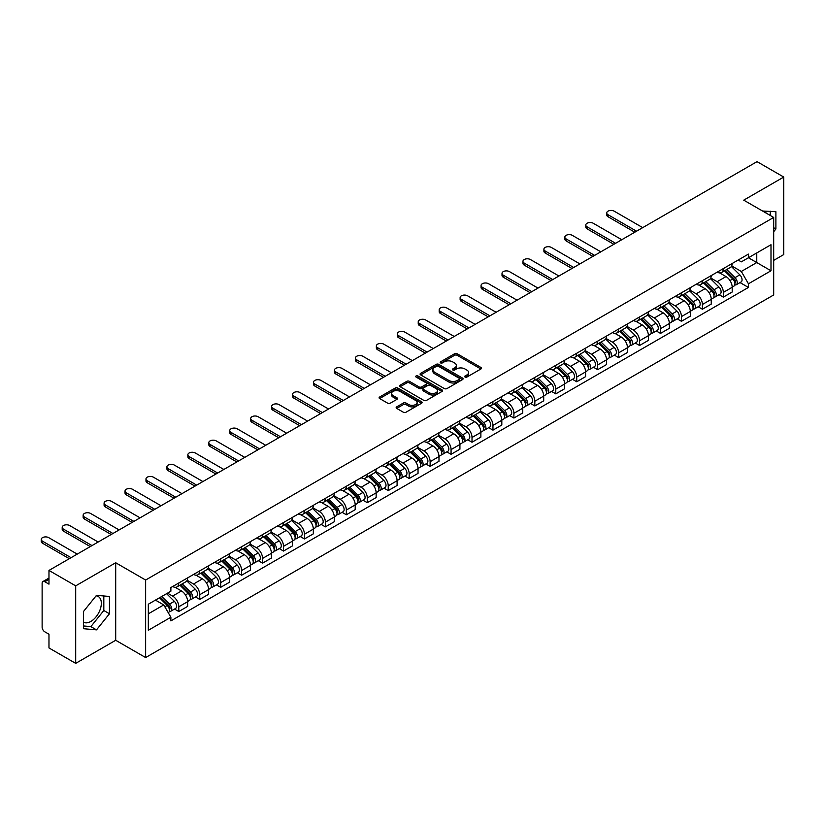 <?xml version="1.0" encoding="UTF-8"?>
<svg xmlns="http://www.w3.org/2000/svg" width="825" height="825" viewBox="0 0 825 825"><rect width="100%" height="100%" fill="white"/><g stroke="black" fill="none" stroke-linecap="round" stroke-linejoin="round"><path stroke-width="1.24" d="M465.063 377.056A1.31 0.753 0 0 0 466.909 377.056L480.913 368.981A1.867 1.073 0 0 0 481.46 368.218A1.867 1.073 0 0 0 480.913 367.455L457.194 353.76A1.867 1.073 0 0 0 454.554 353.76L440.56 361.845A1.31 0.753 0 0 0 440.168 362.381A1.31 0.753 0 0 0 440.56 362.907A1.31 0.753 0 0 0 442.396 362.907L444.211 361.866A5.961 3.444 0 0 1 452.647 361.866L454.627 363A5.961 3.444 0 0 1 456.369 365.434A5.961 3.444 0 0 1 454.627 367.878L452.812 368.919A1.31 0.753 0 0 0 452.43 369.456A1.31 0.753 0 0 0 452.812 369.982A1.31 0.753 0 0 0 454.657 369.982L456.472 368.94A5.961 3.444 0 0 1 464.898 368.94L466.878 370.085A5.961 3.444 0 0 1 468.621 372.518A5.961 3.444 0 0 1 466.878 374.952L465.063 375.994A1.31 0.753 0 0 0 464.681 376.53A1.31 0.753 0 0 0 465.063 377.056L465.063 375.994M762.682 211.097A14.809 8.549 -60 0 1 764.703 211.747A14.809 8.549 -60 0 1 766.281 213.17M96.082 595.846A14.809 8.549 -60 0 1 98.268 596.516A14.809 8.549 -60 0 1 100.537 608.386A14.809 8.549 -60 0 1 90.863 621.431A14.809 8.549 -60 0 1 83.542 622.215M396.701 406.869A1.867 1.073 0 0 0 396.165 407.622A1.867 1.073 0 0 0 396.701 408.385L403.363 412.232A1.867 1.073 0 0 0 405.993 412.232L421.544 403.25A1.867 1.073 0 0 0 422.091 402.487A1.867 1.073 0 0 0 421.544 401.734L397.825 388.039A1.867 1.073 0 0 0 395.185 388.039L379.644 397.011A1.867 1.073 0 0 0 379.098 397.774A1.867 1.073 0 0 0 379.644 398.537L387.678 403.177A1.867 1.073 0 0 0 390.318 403.177L396.969 399.331A1.867 1.073 0 0 0 397.516 398.568A1.867 1.073 0 0 0 396.969 397.815L392.978 395.515A4.981 2.877 0 0 1 391.524 393.473A4.981 2.877 0 0 1 394.597 390.813A4.981 2.877 0 0 1 400.032 391.442L415.645 400.455A4.981 2.877 0 0 1 417.11 402.487A4.981 2.877 0 0 1 414.037 405.147A4.981 2.877 0 0 1 408.602 404.528L405.993 403.023A1.867 1.073 0 0 0 403.363 403.023L396.701 406.869L396.701 408.385M145.633 580.037L115.696 562.753L75.694 585.853L48.974 570.426L757.03 161.638L783.75 177.055L743.738 200.155L773.685 217.439L145.633 580.037L145.633 657.556L773.685 294.958L773.685 217.439M444.345 388.565A1.867 1.073 0 0 0 446.985 388.565L462.526 379.593A1.867 1.073 0 0 0 463.073 378.83A1.867 1.073 0 0 0 462.526 378.067L438.807 364.372A1.867 1.073 0 0 0 436.177 364.372L420.626 373.354A1.867 1.073 0 0 0 420.08 374.117A1.867 1.073 0 0 0 420.626 374.87L444.345 388.565M416.594 377.345A1.31 0.753 0 0 1 417.924 377.53L417.924 375.973L442.035 389.895A1.867 1.073 0 0 1 442.582 390.658A1.867 1.073 0 0 1 442.035 391.421L426.484 400.403A1.867 1.073 0 0 1 423.854 400.403L400.135 386.708L400.135 385.182A1.867 1.073 0 0 0 399.589 385.945A1.867 1.073 0 0 0 400.135 386.708M400.135 385.182L406.787 381.336A1.867 1.073 0 0 1 409.427 381.336L419.038 386.894A1.867 1.073 0 0 0 421.678 386.894L426.092 384.347A1.867 1.073 0 0 0 426.638 383.584A1.867 1.073 0 0 0 426.092 382.821L416.078 377.046A1.31 0.753 0 0 1 415.697 376.509A1.31 0.753 0 0 1 416.501 375.808A1.31 0.753 0 0 1 417.924 375.973M75.694 585.853L75.694 663.362L48.974 647.945L48.974 634.219L44.808 631.816A3.795 2.197 -120 0 1 42.127 627.165L42.127 583.296A3.795 2.197 -120 0 1 42.91 581.553L48.974 578.057M773.685 260.38L783.75 254.574L783.75 177.055M75.694 663.362L115.696 640.272L145.633 657.556M48.974 570.426L48.974 584.152L44.808 581.749A3.795 2.197 -120 0 0 42.91 581.553M723.339 268.599A8.735 5.043 60 0 1 721.524 272.518L730.383 267.403A8.735 5.043 -120 0 0 732.198 263.484M710.758 278.004L717.162 281.696A8.735 5.043 60 0 1 723.339 292.401L732.198 287.286A8.735 5.043 -120 0 0 726.021 276.581L719.678 272.92M732.198 287.286L732.198 292.009L723.339 297.124L719.091 294.669M721.524 272.518A8.735 5.043 60 0 1 717.224 272.126M723.339 292.401L723.339 297.124M702.395 280.696A8.735 5.043 60 0 1 700.58 284.615L709.448 279.5A8.735 5.043 -120 0 0 711.253 275.581M698.146 306.766L702.395 309.22L711.253 304.105L711.253 299.372A8.735 5.043 -120 0 0 705.076 288.678L698.734 285.017M700.58 284.615A8.735 5.043 60 0 1 696.279 284.223M689.813 290.101L696.217 293.793A8.735 5.043 60 0 1 702.395 304.487L702.395 309.22M681.45 292.782A8.735 5.043 60 0 1 679.635 296.701L688.504 291.586A8.735 5.043 -120 0 0 690.308 287.667M677.201 318.852L681.45 321.307L690.308 316.192L690.308 311.468A8.735 5.043 -120 0 0 684.131 300.764L677.789 297.103M679.635 296.701A8.735 5.043 60 0 1 675.335 296.309M668.869 302.187L675.273 305.879A8.735 5.043 60 0 1 681.45 316.583L681.45 321.307M660.505 304.879A8.735 5.043 60 0 1 658.69 308.798L667.559 303.683A8.735 5.043 -120 0 0 669.364 299.764M656.257 330.949L660.505 333.403L669.364 328.288L669.364 323.555A8.735 5.043 -120 0 0 663.187 312.861L656.844 309.2M658.69 308.798A8.735 5.043 60 0 1 654.4 308.406M647.924 314.284L654.328 317.976A8.735 5.043 60 0 1 660.505 328.67L660.505 333.403M639.561 316.965A8.735 5.043 60 0 1 637.756 320.884L646.614 315.769A8.735 5.043 -120 0 0 648.419 311.85M635.312 343.035L639.561 345.489L648.419 340.374L648.419 335.651A8.735 5.043 -120 0 0 642.242 324.947L635.9 321.286M637.756 320.884A8.735 5.043 60 0 1 633.456 320.492M626.99 326.37L633.383 330.062A8.735 5.043 60 0 1 639.561 340.766L639.561 345.489M618.616 329.062A8.735 5.043 60 0 1 616.811 332.98L625.67 327.865A8.735 5.043 -120 0 0 627.474 323.947M614.367 355.132L618.616 357.586L627.474 352.471L627.474 347.738A8.735 5.043 -120 0 0 621.297 337.043L614.955 333.382M616.811 332.98A8.735 5.043 60 0 1 612.511 332.588M606.045 338.467L612.439 342.158A8.735 5.043 60 0 1 618.616 352.853L618.616 357.586M597.671 341.148A8.735 5.043 60 0 1 595.867 345.067L604.725 339.952A8.735 5.043 -120 0 0 606.53 336.033M593.423 367.218L597.671 369.672L606.53 364.557L606.53 359.834A8.735 5.043 -120 0 0 600.363 349.13L594.021 345.469M595.867 345.067A8.735 5.043 60 0 1 591.566 344.675M585.1 350.553L591.494 354.255A8.735 5.043 60 0 1 597.671 364.949L597.671 369.672M576.727 353.244A8.735 5.043 60 0 1 574.922 357.163L583.78 352.048A8.735 5.043 -120 0 0 585.585 348.129M572.478 379.314L576.727 381.769L585.585 376.654L585.585 371.92A8.735 5.043 -120 0 0 579.418 361.226L573.076 357.565M574.922 357.163A8.735 5.043 60 0 1 570.622 356.771M564.156 362.649L570.549 366.341A8.735 5.043 60 0 1 576.727 377.035L576.727 381.769M555.782 365.331A8.735 5.043 60 0 1 553.977 369.26L562.836 364.134A8.735 5.043 -120 0 0 564.651 360.216M551.533 391.411L555.782 393.855L564.651 388.74L564.651 384.017A8.735 5.043 -120 0 0 558.473 373.323L552.131 369.652M553.977 369.26A8.735 5.043 60 0 1 549.677 368.858M543.211 374.736L549.605 378.438A8.735 5.043 60 0 1 555.782 389.132L555.782 393.855M534.837 377.427A8.735 5.043 60 0 1 533.033 381.346L541.891 376.231A8.735 5.043 -120 0 0 543.706 372.312M530.588 403.497L534.837 405.952L543.706 400.837L543.706 396.103A8.735 5.043 -120 0 0 537.529 385.409L531.187 381.748M533.033 381.346A8.735 5.043 60 0 1 528.732 380.954M522.266 386.832L528.67 390.524A8.735 5.043 60 0 1 534.837 401.218L534.837 405.952M513.893 389.513A8.735 5.043 60 0 1 512.088 393.442L520.946 388.327A8.735 5.043 -120 0 0 522.761 384.398M509.654 415.594L513.903 418.038L522.761 412.923L522.761 408.2A8.735 5.043 -120 0 0 516.584 397.506L510.242 393.845M512.088 393.442A8.735 5.043 60 0 1 507.787 393.04M501.322 398.918L507.726 402.621A8.735 5.043 60 0 1 513.903 413.315L513.903 418.038M492.958 401.61A8.735 5.043 60 0 1 491.143 405.529L500.002 400.414A8.735 5.043 -120 0 0 501.817 396.495M488.709 427.68L492.958 430.134L501.817 425.019L501.817 420.286A8.735 5.043 -120 0 0 495.639 409.592L489.297 405.931M491.143 405.529A8.735 5.043 60 0 1 486.843 405.137M480.377 411.015L486.781 414.707A8.735 5.043 60 0 1 492.958 425.401L492.958 430.134M472.013 413.696A8.735 5.043 60 0 1 470.198 417.625L479.067 412.51A8.735 5.043 -120 0 0 480.872 408.581M467.765 439.777L472.013 442.231L480.872 437.106L480.872 432.382A8.735 5.043 -120 0 0 474.695 421.688L468.353 418.028M470.198 417.625A8.735 5.043 60 0 1 465.898 417.223M459.432 423.101L465.836 426.803A8.735 5.043 60 0 1 472.013 437.498L472.013 442.231M451.069 425.793A8.735 5.043 60 0 1 449.254 429.712L458.123 424.597A8.735 5.043 -120 0 0 459.927 420.678M446.82 451.863L451.069 454.317L459.927 449.202L459.927 444.469A8.735 5.043 -120 0 0 453.75 433.775L447.408 430.114M449.254 429.712A8.735 5.043 60 0 1 444.953 429.32M438.488 435.198L444.892 438.89A8.735 5.043 60 0 1 451.069 449.594L451.069 454.317M430.124 437.889A8.735 5.043 60 0 1 428.309 441.808L437.178 436.693A8.735 5.043 -120 0 0 438.983 432.764M425.875 463.959L430.124 466.414L438.983 461.299L438.983 456.565A8.735 5.043 -120 0 0 432.805 445.871L426.463 442.21M428.309 441.808A8.735 5.043 60 0 1 424.019 441.416M417.543 447.294L423.947 450.986A8.735 5.043 60 0 1 430.124 461.68L430.124 466.414M409.179 449.976A8.735 5.043 60 0 1 407.375 453.894L416.233 448.779A8.735 5.043 -120 0 0 418.038 444.861M404.931 476.046L409.179 478.5L418.038 473.385L418.038 468.662A8.735 5.043 -120 0 0 411.861 457.957L405.518 454.297M407.375 453.894A8.735 5.043 60 0 1 403.074 453.502M396.608 459.381L403.002 463.073A8.735 5.043 60 0 1 409.179 473.777L409.179 478.5M388.235 462.072A8.735 5.043 60 0 1 386.43 465.991L395.288 460.876A8.735 5.043 -120 0 0 397.093 456.957M383.986 488.142L388.235 490.597L397.093 485.482L397.093 480.748A8.735 5.043 -120 0 0 390.916 470.054L384.574 466.393M386.43 465.991A8.735 5.043 60 0 1 382.13 465.599M375.664 471.477L382.058 475.169A8.735 5.043 60 0 1 388.235 485.863L388.235 490.597M367.29 474.158A8.735 5.043 60 0 1 365.485 478.077L374.344 472.962A8.735 5.043 -120 0 0 376.148 469.043M363.041 500.228L367.29 502.683L376.148 497.568L376.148 492.845A8.735 5.043 -120 0 0 369.982 482.14L363.639 478.479M365.485 478.077A8.735 5.043 60 0 1 361.185 477.685M354.719 483.563L361.113 487.255A8.735 5.043 60 0 1 367.29 497.96L367.29 502.683M346.345 486.255A8.735 5.043 60 0 1 344.541 490.174L353.399 485.059A8.735 5.043 -120 0 0 355.204 481.14M342.097 512.325L346.345 514.779L355.204 509.664L355.204 504.931A8.735 5.043 -120 0 0 349.037 494.237L342.695 490.576M344.541 490.174A8.735 5.043 60 0 1 340.24 489.782M333.774 495.66L340.168 499.352A8.735 5.043 60 0 1 346.345 510.046L346.345 514.779M325.401 498.341A8.735 5.043 60 0 1 323.596 502.26L332.454 497.145A8.735 5.043 -120 0 0 334.269 493.226M321.152 524.411L325.401 526.866L334.269 521.751L334.269 517.028A8.735 5.043 -120 0 0 328.092 506.323L321.75 502.662M323.596 502.26A8.735 5.043 60 0 1 319.296 501.868M312.83 507.746L319.223 511.438A8.735 5.043 60 0 1 325.401 522.143L325.401 526.866M304.456 510.438A8.735 5.043 60 0 1 302.651 514.357L311.51 509.242A8.735 5.043 -120 0 0 313.325 505.323M300.207 536.508L304.456 538.962L313.325 533.847L313.325 529.114A8.735 5.043 -120 0 0 307.147 518.42L300.805 514.759M302.651 514.357A8.735 5.043 60 0 1 298.351 513.965M291.885 519.843L298.289 523.535A8.735 5.043 60 0 1 304.456 534.229L304.456 538.962M283.511 522.524A8.735 5.043 60 0 1 281.707 526.443L290.565 521.328A8.735 5.043 -120 0 0 292.38 517.409M279.273 548.594L283.522 551.048L292.38 545.933L292.38 541.21A8.735 5.043 -120 0 0 286.203 530.506L279.861 526.845M281.707 526.443A8.735 5.043 60 0 1 277.406 526.051M270.94 531.929L277.344 535.631A8.735 5.043 60 0 1 283.522 546.325L283.522 551.048M262.577 534.621A8.735 5.043 60 0 1 260.762 538.539L269.62 533.424A8.735 5.043 -120 0 0 271.435 529.506M258.328 560.691L262.577 563.145L271.435 558.03L271.435 553.297A8.735 5.043 -120 0 0 265.258 542.602L258.916 538.942M260.762 538.539A8.735 5.043 60 0 1 256.462 538.148M249.996 544.026L256.4 547.717A8.735 5.043 60 0 1 262.577 558.412L262.577 563.145M241.632 546.707A8.735 5.043 60 0 1 239.817 550.636L248.686 545.511A8.735 5.043 -120 0 0 250.491 541.592M237.383 572.787L241.632 575.231L250.491 570.116L250.491 565.393A8.735 5.043 -120 0 0 244.313 554.699L237.971 551.028M239.817 550.636A8.735 5.043 60 0 1 235.517 550.234M229.051 556.112L235.455 559.814A8.735 5.043 60 0 1 241.632 570.508L241.632 575.231M220.688 558.803A8.735 5.043 60 0 1 218.873 562.722L227.741 557.607A8.735 5.043 -120 0 0 229.546 553.688M216.439 584.873L220.688 587.328L229.546 582.213L229.546 577.479A8.735 5.043 -120 0 0 223.369 566.785L217.027 563.124M218.873 562.722A8.735 5.043 60 0 1 214.572 562.33M208.106 568.208L214.51 571.9A8.735 5.043 60 0 1 220.688 582.594L220.688 587.328M199.743 570.89A8.735 5.043 60 0 1 197.928 574.819L206.797 569.704A8.735 5.043 -120 0 0 208.601 565.775M195.494 596.97L199.743 599.414L208.601 594.299L208.601 589.576A8.735 5.043 -120 0 0 202.424 578.882L196.082 575.221M197.928 574.819A8.735 5.043 60 0 1 193.638 574.417M187.162 580.295L193.566 583.997A8.735 5.043 60 0 1 199.743 594.691L199.743 599.414M178.798 582.986A8.735 5.043 60 0 1 176.993 586.905L185.852 581.79A8.735 5.043 -120 0 0 187.657 577.871M174.549 609.056L178.798 611.511L187.657 606.396L187.657 601.662A8.735 5.043 -120 0 0 181.479 590.968L175.137 587.307M176.993 586.905A8.735 5.043 60 0 1 172.693 586.513M167.516 593.144L172.621 596.083A8.735 5.043 60 0 1 178.798 606.777L178.798 611.511M738.169 260.04L741.324 261.855L770.993 244.726L756.762 252.945L756.762 262.556L741.324 271.466L731.703 265.918M148.325 613.831L163.763 604.921L170.878 617.244L148.325 630.269L148.325 604.22L170.878 591.205L170.878 587.555L748.44 254.11L748.44 257.751L770.993 270.775L748.44 283.79L741.324 271.466M770.993 244.726L770.993 270.775M170.878 617.244L170.878 620.885L748.44 287.44L748.44 283.79M773.685 231.743L775.892 228.989L775.892 211.716L762.568 211.025M115.696 562.753L115.696 640.272M83.542 628.712L96.504 629.867L109.457 613.748L109.457 596.475L96.504 595.32L83.542 611.438L83.542 628.712M163.763 604.921L155.44 600.115M740.035 282.583L748.44 287.44M770.261 215.469L770.261 211.21M773.685 227.71L775.892 228.989M83.542 625.958L90.863 626.618L103.816 610.5L103.816 595.98M90.863 626.618L96.504 629.867M103.816 610.5L109.457 613.748M465.589 377.242L466.878 376.499A5.961 3.444 0 0 0 468.621 374.065L468.621 372.518M456.369 365.434L456.369 366.991A5.961 3.444 0 0 1 454.627 369.425L453.338 370.167M480.892 368.992L457.194 355.307A1.867 1.073 0 0 0 454.554 355.307L441.076 363.093M462.526 378.067L462.526 379.593L438.807 365.929A1.867 1.073 0 0 0 436.177 365.929L420.647 374.89M459.236 379.366A1.31 0.753 0 0 0 459.618 378.83A1.31 0.753 0 0 0 459.236 378.293L438.415 366.279A1.31 0.753 0 0 0 436.569 366.279L434.662 367.383A5.961 3.444 0 0 0 432.908 369.817A5.961 3.444 0 0 0 434.662 372.25L448.893 380.469A5.961 3.444 0 0 0 457.328 380.469L459.236 379.366L459.236 380.913A1.31 0.753 0 0 0 459.618 380.377L459.618 378.83M432.908 369.817L432.908 371.363A5.961 3.444 0 0 0 434.662 373.797L434.662 372.25M459.236 380.913L457.328 382.016A5.961 3.444 0 0 1 448.893 382.016L434.662 373.797M400.156 386.719L406.787 382.893L406.787 381.336M426.638 383.584L426.638 385.131A1.867 1.073 0 0 1 426.092 385.894L421.678 388.441A1.867 1.073 0 0 1 419.038 388.441L409.427 382.893A1.867 1.073 0 0 0 406.787 382.893M417.924 377.53L442.014 391.432M429.021 392.659A4.981 2.877 0 0 0 434.455 393.278A4.981 2.877 0 0 0 437.539 390.627A4.981 2.877 0 0 0 436.074 388.585L430.578 385.409A1.867 1.073 0 0 0 427.938 385.409L423.524 387.956A1.867 1.073 0 0 0 422.978 388.719A1.867 1.073 0 0 0 423.524 389.483L429.021 392.659L429.021 394.206A4.981 2.877 0 0 0 434.455 394.835A4.981 2.877 0 0 0 437.539 392.174L437.539 390.627M422.978 388.719L422.978 390.266A1.867 1.073 0 0 0 423.524 391.029L423.524 389.483M429.021 394.206L423.524 391.029M417.11 402.487L417.11 404.044A4.981 2.877 0 0 1 414.037 406.704A4.981 2.877 0 0 1 408.602 406.075L405.993 404.57A1.867 1.073 0 0 0 403.363 404.57L396.732 408.406M391.524 393.473L391.524 395.031A4.981 2.877 0 0 0 392.978 397.062L392.978 395.515M396.949 399.352L392.978 397.062M421.544 401.734L421.544 403.25L397.825 389.586A1.867 1.073 0 0 0 395.185 389.586L379.665 398.547L379.644 397.011M724.463 270.827L732.713 278.963A4.744 2.743 60 0 1 733.961 286.079L732.198 287.1M726.103 272.446L729.609 274.467M642.716 227.638L614.182 211.169A4.362 2.516 -0 0 0 609.428 210.623A4.362 2.516 -0 0 0 606.736 212.943A4.362 2.516 -0 0 0 608.015 214.727L636.539 231.196M725.381 270.301L734.415 279.211A2.279 1.32 60 0 1 735.013 282.624A2.279 1.32 60 0 1 734.807 282.707M726.743 269.507L734.993 277.643A4.744 2.743 60 0 1 736.251 284.759A4.744 2.743 60 0 1 734.817 284.914M731.363 266.506L739.829 274.859A4.744 2.743 60 0 1 741.077 281.975L736.251 284.759M634.796 232.207L608.015 216.748A4.362 2.516 180 0 1 606.736 214.964L606.736 212.943M703.519 282.913L711.769 291.06A4.744 2.743 60 0 1 713.017 298.176L711.253 299.197M705.169 284.543L708.665 286.564M621.772 239.724L593.247 223.255A4.362 2.516 -0 0 0 588.483 222.709A4.362 2.516 -0 0 0 585.791 225.039A4.362 2.516 -0 0 0 587.07 226.823L615.594 243.292M704.437 282.387L713.47 291.308A2.279 1.32 60 0 1 714.068 294.721A2.279 1.32 60 0 1 713.862 294.803M705.798 281.603L714.048 289.74A4.744 2.743 60 0 1 715.306 296.856A4.744 2.743 60 0 1 713.873 297.01M710.418 278.592L718.884 286.945A4.744 2.743 60 0 1 720.132 294.061L715.306 296.856M613.852 244.303L587.07 228.834A4.362 2.516 180 0 1 585.791 227.05L585.791 225.039M682.574 295.01L690.824 303.146A4.744 2.743 60 0 1 692.082 310.262L690.308 311.283M684.224 296.629L687.72 298.65M600.827 251.821L572.303 235.352A4.362 2.516 -0 0 0 567.538 234.805A4.362 2.516 -0 0 0 564.847 237.136A4.362 2.516 -0 0 0 566.125 238.91L594.65 255.389M683.492 294.484L692.526 303.394A2.279 1.32 60 0 1 693.124 306.807A2.279 1.32 60 0 1 692.917 306.89M684.853 293.69L693.103 301.826A4.744 2.743 60 0 1 694.361 308.952A4.744 2.743 60 0 1 692.928 309.097M689.473 290.689L697.94 299.042A4.744 2.743 60 0 1 699.198 306.157L694.361 308.952M592.907 256.389L566.125 240.931A4.362 2.516 180 0 1 564.847 239.147L564.847 237.136M661.629 307.096L669.879 315.243A4.744 2.743 60 0 1 671.137 322.358L669.364 323.379M663.279 308.725L666.775 310.747M579.882 263.907L551.358 247.438A4.362 2.516 -0 0 0 546.593 246.892A4.362 2.516 -0 0 0 543.902 249.222A4.362 2.516 -0 0 0 545.181 251.006L573.705 267.475M662.547 306.57L671.581 315.49A2.279 1.32 60 0 1 672.179 318.904A2.279 1.32 60 0 1 671.973 318.986M663.908 305.786L672.169 313.923A4.744 2.743 60 0 1 673.417 321.038A4.744 2.743 60 0 1 671.983 321.193M668.528 302.775L676.995 311.128A4.744 2.743 60 0 1 678.253 318.254L673.417 321.038M571.962 268.486L545.181 253.017A4.362 2.516 180 0 1 543.902 251.233L543.902 249.222M640.685 319.192L648.935 327.329A4.744 2.743 60 0 1 650.193 334.445L648.419 335.476M642.335 320.812L645.831 322.833M558.938 276.004L530.413 259.535A4.362 2.516 -0 0 0 525.649 258.988A4.362 2.516 -0 0 0 522.957 261.319A4.362 2.516 -0 0 0 524.236 263.093L552.76 279.572M641.602 318.667L650.636 327.577A2.279 1.32 60 0 1 651.234 330.99A2.279 1.32 60 0 1 651.028 331.073M642.974 317.873L651.224 326.019A4.744 2.743 60 0 1 652.472 333.135A4.744 2.743 60 0 1 651.038 333.279M647.584 314.872L656.05 323.225A4.744 2.743 60 0 1 657.308 330.34L652.472 333.135M551.018 280.572L524.236 265.114A4.362 2.516 180 0 1 522.957 263.33L522.957 261.319M619.74 331.289L627.99 339.426A4.744 2.743 60 0 1 629.248 346.541L627.474 347.562M621.39 332.908L624.886 334.929M537.993 288.09L509.468 271.621A4.362 2.516 -0 0 0 504.704 271.074A4.362 2.516 -0 0 0 502.012 273.405A4.362 2.516 -0 0 0 503.291 275.189L531.816 291.658M620.658 330.753L629.692 339.673A2.279 1.32 60 0 1 630.29 343.087A2.279 1.32 60 0 1 630.083 343.169M622.029 329.969L630.279 338.106A4.744 2.743 60 0 1 631.527 345.221A4.744 2.743 60 0 1 630.094 345.376M626.639 326.968L635.106 335.321A4.744 2.743 60 0 1 636.364 342.437L631.527 345.221M530.073 292.669L503.291 277.2A4.362 2.516 180 0 1 502.012 275.426L502.012 273.405M598.795 343.375L607.056 351.512A4.744 2.743 60 0 1 608.303 358.627L606.53 359.659M600.445 345.005L603.941 347.016M517.048 300.187L488.524 283.718A4.362 2.516 -0 0 0 483.77 283.171A4.362 2.516 -0 0 0 481.068 285.502A4.362 2.516 -0 0 0 482.347 287.286L510.881 303.755M599.713 342.849L608.747 351.759A2.279 1.32 60 0 1 609.355 355.173A2.279 1.32 60 0 1 609.139 355.255M601.085 342.055L609.335 350.202A4.744 2.743 60 0 1 610.583 357.318A4.744 2.743 60 0 1 609.149 357.462M605.694 339.054L614.161 347.407A4.744 2.743 60 0 1 615.419 354.523L610.583 357.318M509.128 304.755L482.347 289.297A4.362 2.516 180 0 1 481.068 287.512L481.068 285.502M577.861 355.472L586.111 363.608A4.744 2.743 60 0 1 587.359 370.724L585.585 371.745M579.501 357.091L582.997 359.112M496.103 312.273L467.579 295.804A4.362 2.516 -0 0 0 462.825 295.257A4.362 2.516 -0 0 0 460.123 297.588A4.362 2.516 -0 0 0 461.402 299.372L489.937 315.841M578.768 354.936L587.802 363.856A2.279 1.32 60 0 1 588.411 367.269A2.279 1.32 60 0 1 588.204 367.352M580.14 354.152L588.39 362.288A4.744 2.743 60 0 1 589.638 369.404A4.744 2.743 60 0 1 588.204 369.559M584.76 351.151L593.227 359.504A4.744 2.743 60 0 1 594.474 366.62L589.638 369.404M488.183 316.852L461.402 301.383A4.362 2.516 180 0 1 460.123 299.609L460.123 297.588M556.916 367.558L565.166 375.695A4.744 2.743 60 0 1 566.414 382.821L564.64 383.842M558.556 369.188L562.052 371.198M475.169 324.369L446.634 307.9A4.362 2.516 -0 0 0 441.88 307.354A4.362 2.516 -0 0 0 439.178 309.684A4.362 2.516 -0 0 0 440.457 311.468L468.992 327.938M557.824 367.032L566.857 375.942A2.279 1.32 60 0 1 567.466 379.356A2.279 1.32 60 0 1 567.26 379.438M559.195 366.238L567.445 374.385A4.744 2.743 60 0 1 568.693 381.501A4.744 2.743 60 0 1 567.26 381.655M563.815 363.237L572.282 371.59A4.744 2.743 60 0 1 573.53 378.706L568.693 381.501M467.239 328.938L440.457 313.479A4.362 2.516 180 0 1 439.178 311.695L439.178 309.684M535.972 379.655L544.222 387.791A4.744 2.743 60 0 1 545.469 394.907L543.696 395.928M537.611 381.274L541.107 383.295M454.224 336.466L425.69 319.987A4.362 2.516 -0 0 0 420.936 319.44A4.362 2.516 -0 0 0 418.234 321.771A4.362 2.516 -0 0 0 419.512 323.555L448.047 340.024M536.879 379.118L545.923 388.039A2.279 1.32 60 0 1 546.521 391.452A2.279 1.32 60 0 1 546.315 391.535M538.251 378.335L546.501 386.471A4.744 2.743 60 0 1 547.759 393.587A4.744 2.743 60 0 1 546.325 393.742M542.871 375.334L551.337 383.687A4.744 2.743 60 0 1 552.585 390.802L547.759 393.587M446.304 341.034L419.512 325.576A4.362 2.516 180 0 1 418.234 323.792L418.234 321.771M515.027 391.741L523.277 399.888A4.744 2.743 60 0 1 524.525 407.003L522.761 408.024M516.667 393.37L520.173 395.381M433.28 348.552L404.745 332.083A4.362 2.516 -0 0 0 399.991 331.537A4.362 2.516 -0 0 0 397.289 333.867A4.362 2.516 -0 0 0 398.568 335.651L427.103 352.12M515.945 391.215L524.978 400.125A2.279 1.32 60 0 1 525.577 403.549A2.279 1.32 60 0 1 525.37 403.631M517.306 390.421L525.556 398.568A4.744 2.743 60 0 1 526.814 405.683A4.744 2.743 60 0 1 525.381 405.838M521.926 387.42L530.393 395.773A4.744 2.743 60 0 1 531.64 402.889L526.814 405.683M425.36 353.131L398.568 337.662A4.362 2.516 180 0 1 397.289 335.878L397.289 333.867M494.082 403.838L502.332 411.974A4.744 2.743 60 0 1 503.58 419.09L501.817 420.111M495.722 405.457L499.228 407.478M412.335 360.649L383.8 344.169A4.362 2.516 -0 0 0 379.046 343.623A4.362 2.516 -0 0 0 376.355 345.953A4.362 2.516 -0 0 0 377.633 347.738L406.158 364.207M495 403.312L504.034 412.222A2.279 1.32 60 0 1 504.632 415.635A2.279 1.32 60 0 1 504.426 415.718M496.361 402.517L504.611 410.654A4.744 2.743 60 0 1 505.869 417.77A4.744 2.743 60 0 1 504.436 417.924M500.981 399.517L509.448 407.87A4.744 2.743 60 0 1 510.696 414.985L505.869 417.77M404.415 365.217L377.633 349.759A4.362 2.516 180 0 1 376.355 347.975L376.355 345.953M473.137 415.924L481.387 424.071A4.744 2.743 60 0 1 482.635 431.186L480.872 432.207M474.787 417.553L478.283 419.574M391.39 372.735L362.866 356.266A4.362 2.516 -0 0 0 358.102 355.719A4.362 2.516 -0 0 0 355.41 358.05A4.362 2.516 -0 0 0 356.689 359.834L385.213 376.303M474.055 415.398L483.089 424.308A2.279 1.32 60 0 1 483.687 427.732A2.279 1.32 60 0 1 483.481 427.814M475.417 414.614L483.667 422.751A4.744 2.743 60 0 1 484.925 429.866A4.744 2.743 60 0 1 483.491 430.021M480.037 411.603L488.503 419.956A4.744 2.743 60 0 1 489.751 427.072L484.925 429.866M383.47 377.314L356.689 361.845A4.362 2.516 180 0 1 355.41 360.061L355.41 358.05M452.193 428.02L460.443 436.157A4.744 2.743 60 0 1 461.701 443.272L459.927 444.293M453.843 429.639L457.339 431.661M370.446 384.832L341.921 368.363A4.362 2.516 -0 0 0 337.157 367.816A4.362 2.516 -0 0 0 334.465 370.136A4.362 2.516 -0 0 0 335.744 371.92L364.268 388.389M453.111 427.494L462.144 436.404A2.279 1.32 60 0 1 462.743 439.818A2.279 1.32 60 0 1 462.536 439.9M454.472 426.7L462.722 434.837A4.744 2.743 60 0 1 463.98 441.952A4.744 2.743 60 0 1 462.547 442.107M459.092 423.699L467.558 432.052A4.744 2.743 60 0 1 468.817 439.168L463.98 441.952M362.526 389.4L335.744 373.942A4.362 2.516 180 0 1 334.465 372.157L334.465 370.136M431.248 440.107L439.498 448.253A4.744 2.743 60 0 1 440.756 455.369L438.983 456.39M432.898 441.736L436.394 443.757M349.501 396.918L320.977 380.449A4.362 2.516 -0 0 0 316.212 379.902A4.362 2.516 -0 0 0 313.521 382.233A4.362 2.516 -0 0 0 314.799 384.017L343.324 400.486M432.166 439.581L441.2 448.491A2.279 1.32 60 0 1 441.798 451.914A2.279 1.32 60 0 1 441.592 451.997M433.527 438.797L441.787 446.933A4.744 2.743 60 0 1 443.035 454.049A4.744 2.743 60 0 1 441.602 454.204M438.147 435.786L446.614 444.139A4.744 2.743 60 0 1 447.872 451.254L443.035 454.049M341.581 401.497L314.799 386.028A4.362 2.516 180 0 1 313.521 384.244L313.521 382.233M410.303 452.203L418.553 460.34A4.744 2.743 60 0 1 419.812 467.455L418.038 468.476M411.953 453.822L415.449 455.843M328.556 409.014L300.032 392.545A4.362 2.516 -0 0 0 295.267 391.999A4.362 2.516 -0 0 0 292.576 394.319A4.362 2.516 -0 0 0 293.855 396.103L322.379 412.572M411.221 451.677L420.255 460.587A2.279 1.32 60 0 1 420.853 464.001A2.279 1.32 60 0 1 420.647 464.083M412.593 450.883L420.843 459.02A4.744 2.743 60 0 1 422.091 466.146A4.744 2.743 60 0 1 420.657 466.29M417.202 447.882L425.669 456.235A4.744 2.743 60 0 1 426.927 463.351L422.091 466.146M320.636 413.583L293.855 398.124A4.362 2.516 180 0 1 292.576 396.34L292.576 394.319M389.359 464.289L397.609 472.436A4.744 2.743 60 0 1 398.867 479.552L397.093 480.573M391.009 465.919L394.505 467.94M307.612 421.101L279.087 404.632A4.362 2.516 -0 0 0 274.323 404.085A4.362 2.516 -0 0 0 271.631 406.416A4.362 2.516 -0 0 0 272.91 408.2L301.434 424.669M390.277 463.763L399.31 472.684A2.279 1.32 60 0 1 399.908 476.097A2.279 1.32 60 0 1 399.702 476.18M391.648 462.98L399.898 471.116A4.744 2.743 60 0 1 401.146 478.232A4.744 2.743 60 0 1 399.713 478.387M396.258 459.968L404.724 468.322A4.744 2.743 60 0 1 405.983 475.437L401.146 478.232M299.692 425.679L272.91 410.211A4.362 2.516 180 0 1 271.631 408.427L271.631 406.416M368.414 476.386L376.674 484.522A4.744 2.743 60 0 1 377.922 491.638L376.148 492.669M370.064 478.005L373.56 480.026M286.667 433.197L258.142 416.728A4.362 2.516 -0 0 0 253.388 416.182A4.362 2.516 -0 0 0 250.687 418.512A4.362 2.516 -0 0 0 251.965 420.286L280.5 436.765M369.332 475.86L378.366 484.77A2.279 1.32 60 0 1 378.974 488.183A2.279 1.32 60 0 1 378.757 488.266M370.703 475.066L378.953 483.213A4.744 2.743 60 0 1 380.201 490.328A4.744 2.743 60 0 1 378.768 490.473M375.313 472.065L383.78 480.418A4.744 2.743 60 0 1 385.038 487.534L380.201 490.328M278.747 437.766L251.965 422.307A4.362 2.516 180 0 1 250.687 420.523L250.687 418.512M347.48 488.483L355.73 496.619A4.744 2.743 60 0 1 356.978 503.735L355.204 504.756M349.119 490.102L352.615 492.123M265.722 445.283L237.198 428.814A4.362 2.516 -0 0 0 232.444 428.268A4.362 2.516 -0 0 0 229.742 430.598A4.362 2.516 -0 0 0 231.021 432.382L259.555 448.852M348.387 487.946L357.421 496.867A2.279 1.32 60 0 1 358.029 500.28A2.279 1.32 60 0 1 357.823 500.363M349.759 487.162L358.009 495.299A4.744 2.743 60 0 1 359.257 502.415A4.744 2.743 60 0 1 357.823 502.569M354.379 484.151L362.845 492.504A4.744 2.743 60 0 1 364.093 499.63L359.257 502.415M257.802 449.862L231.021 434.393A4.362 2.516 180 0 1 229.742 432.609L229.742 430.598M326.535 500.569L334.785 508.705A4.744 2.743 60 0 1 336.033 515.821L334.259 516.852M328.175 502.188L331.671 504.209M244.788 457.38L216.253 440.911A4.362 2.516 -0 0 0 211.499 440.364A4.362 2.516 -0 0 0 208.797 442.695A4.362 2.516 -0 0 0 210.076 444.469L238.611 460.948M327.442 500.043L336.476 508.953A2.279 1.32 60 0 1 337.085 512.366A2.279 1.32 60 0 1 336.878 512.449M328.814 499.249L337.064 507.396A4.744 2.743 60 0 1 338.312 514.511A4.744 2.743 60 0 1 336.878 514.656M333.434 496.248L341.901 504.601A4.744 2.743 60 0 1 343.148 511.717L338.312 514.511M236.858 461.948L210.076 446.49A4.362 2.516 180 0 1 208.797 444.706L208.797 442.695M305.59 512.665L313.84 520.802A4.744 2.743 60 0 1 315.088 527.918L313.314 528.938M307.23 514.284L310.726 516.306M223.843 469.466L195.308 452.997A4.362 2.516 -0 0 0 190.554 452.451A4.362 2.516 -0 0 0 187.852 454.781A4.362 2.516 -0 0 0 189.131 456.565L217.666 473.034M306.498 512.129L315.542 521.049A2.279 1.32 60 0 1 316.14 524.463A2.279 1.32 60 0 1 315.934 524.545M307.869 511.345L316.119 519.482A4.744 2.743 60 0 1 317.377 526.597A4.744 2.743 60 0 1 315.944 526.752M312.489 508.344L320.956 516.697A4.744 2.743 60 0 1 322.204 523.813L317.377 526.597M215.923 474.045L189.131 458.576A4.362 2.516 180 0 1 187.852 456.802L187.852 454.781M284.646 524.752L292.896 532.888A4.744 2.743 60 0 1 294.143 540.014L292.38 541.035M286.285 526.381L289.792 528.392M202.898 481.563L174.364 465.094A4.362 2.516 -0 0 0 169.61 464.547A4.362 2.516 -0 0 0 166.908 466.878A4.362 2.516 -0 0 0 168.187 468.662L196.721 485.131M285.563 524.226L294.597 533.136A2.279 1.32 60 0 1 295.195 536.549A2.279 1.32 60 0 1 294.989 536.632M286.925 523.432L295.175 531.578A4.744 2.743 60 0 1 296.433 538.694A4.744 2.743 60 0 1 294.999 538.849M291.545 520.431L300.011 528.784A4.744 2.743 60 0 1 301.259 535.899L296.433 538.694M194.978 486.131L168.187 470.673A4.362 2.516 180 0 1 166.908 468.889L166.908 466.878M263.701 536.848L271.951 544.985A4.744 2.743 60 0 1 273.199 552.1L271.435 553.121M265.341 538.467L268.847 540.488M181.954 493.649L153.419 477.18A4.362 2.516 -0 0 0 148.665 476.633A4.362 2.516 -0 0 0 145.973 478.964A4.362 2.516 -0 0 0 147.252 480.748L175.777 497.217M264.619 536.312L273.653 545.232A2.279 1.32 60 0 1 274.251 548.646A2.279 1.32 60 0 1 274.044 548.728M265.98 535.528L274.23 543.665A4.744 2.743 60 0 1 275.488 550.78A4.744 2.743 60 0 1 274.055 550.935M270.6 532.527L279.067 540.88A4.744 2.743 60 0 1 280.314 547.996L275.488 550.78M174.034 498.228L147.252 482.769A4.362 2.516 180 0 1 145.973 480.985L145.973 478.964M242.756 548.934L251.006 557.071A4.744 2.743 60 0 1 252.254 564.197L250.491 565.218M244.406 550.564L247.902 552.575M161.009 505.746L132.485 489.277A4.362 2.516 -0 0 0 127.72 488.73A4.362 2.516 -0 0 0 125.029 491.061A4.362 2.516 -0 0 0 126.308 492.845L154.832 509.314M243.674 548.408L252.708 557.318A2.279 1.32 60 0 1 253.306 560.742A2.279 1.32 60 0 1 253.1 560.825M245.035 547.614L253.285 555.761A4.744 2.743 60 0 1 254.543 562.877A4.744 2.743 60 0 1 253.11 563.032M249.655 544.613L258.122 552.967A4.744 2.743 60 0 1 259.37 560.082L254.543 562.877M153.089 510.314L126.308 494.856A4.362 2.516 180 0 1 125.029 493.072L125.029 491.061M221.812 561.031L230.062 569.167A4.744 2.743 60 0 1 231.32 576.283L229.546 577.304M223.462 562.65L226.958 564.671M140.064 517.842L111.54 501.363A4.362 2.516 -0 0 0 106.776 500.816A4.362 2.516 -0 0 0 104.084 503.147A4.362 2.516 -0 0 0 105.363 504.931L133.887 521.4M222.729 560.495L231.763 569.415A2.279 1.32 60 0 1 232.361 572.828A2.279 1.32 60 0 1 232.155 572.911M224.091 559.711L232.341 567.847A4.744 2.743 60 0 1 233.599 574.963A4.744 2.743 60 0 1 232.165 575.118M228.711 556.71L237.177 565.063A4.744 2.743 60 0 1 238.435 572.179L233.599 574.963M132.144 522.411L105.363 506.952A4.362 2.516 180 0 1 104.084 505.168L104.084 503.147M200.867 573.117L209.117 581.264A4.744 2.743 60 0 1 210.375 588.38L208.601 589.401M202.517 574.747L206.013 576.757M119.12 529.928L90.595 513.459A4.362 2.516 -0 0 0 85.831 512.913A4.362 2.516 -0 0 0 83.139 515.243A4.362 2.516 -0 0 0 84.418 517.028L112.942 533.497M201.785 572.591L210.818 581.501A2.279 1.32 60 0 1 211.417 584.925A2.279 1.32 60 0 1 211.21 585.007M203.146 571.797L211.406 579.944A4.744 2.743 60 0 1 212.654 587.06A4.744 2.743 60 0 1 211.221 587.214M207.766 568.796L216.233 577.149A4.744 2.743 60 0 1 217.491 584.265L212.654 587.06M111.2 534.507L84.418 519.038A4.362 2.516 180 0 1 83.139 517.254L83.139 515.243M179.922 585.214L188.172 593.35A4.744 2.743 60 0 1 189.43 600.466L187.657 601.487M181.572 586.833L185.068 588.854M98.175 542.025L69.651 525.546A4.362 2.516 -0 0 0 64.886 524.999A4.362 2.516 -0 0 0 62.195 527.33A4.362 2.516 -0 0 0 63.473 529.114L91.998 545.583M180.84 584.688L189.874 593.598A2.279 1.32 60 0 1 190.472 597.011A2.279 1.32 60 0 1 190.266 597.094M182.212 583.894L190.462 592.03A4.744 2.743 60 0 1 191.709 599.146A4.744 2.743 60 0 1 190.276 599.301M186.821 580.893L195.288 589.246A4.744 2.743 60 0 1 196.546 596.362L191.709 599.146M90.255 546.593L63.473 531.135A4.362 2.516 180 0 1 62.195 529.351L62.195 527.33M159.472 597.785L167.227 605.447A4.744 2.743 60 0 1 168.486 612.562L168.248 612.697M160.627 598.929L164.123 600.951M77.23 554.111L48.706 537.642A4.362 2.516 -0 0 0 43.942 537.096A4.362 2.516 -0 0 0 41.25 539.426A4.362 2.516 -0 0 0 42.529 541.21L71.053 557.679M160.39 597.259L168.929 605.684A2.279 1.32 60 0 1 169.527 609.108A2.279 1.32 60 0 1 169.321 609.19M161.752 596.465L169.517 604.127A4.744 2.743 60 0 1 170.765 611.243A4.744 2.743 60 0 1 169.331 611.397M166.588 593.68L174.343 601.332A4.744 2.743 60 0 1 175.601 608.448L170.765 611.243M69.31 558.69L42.529 543.221A4.362 2.516 180 0 1 41.25 541.437L41.25 539.426M199.743 594.691L208.601 589.576M220.688 582.594L229.546 577.479M241.632 570.508L250.491 565.393M262.577 558.412L271.435 553.297M283.522 546.325L292.38 541.21M304.456 534.229L313.325 529.114M325.401 522.143L334.269 517.028M346.345 510.046L355.204 504.931M367.29 497.96L376.148 492.845M388.235 485.863L397.093 480.748M409.179 473.777L418.038 468.662M430.124 461.68L438.983 456.565M451.069 449.594L459.927 444.469M472.013 437.498L480.872 432.382M492.958 425.401L501.817 420.286M513.903 413.315L522.761 408.2M534.837 401.218L543.706 396.103M555.782 389.132L564.651 384.017M576.727 377.035L585.585 371.92M597.671 364.949L606.53 359.834M618.616 352.853L627.474 347.738M639.561 340.766L648.419 335.651M660.505 328.67L669.364 323.555M681.45 316.583L690.308 311.468M702.395 304.487L711.253 299.372M178.798 606.777L187.657 601.662M172.621 596.083L181.479 590.968M193.566 583.997L202.424 578.882M214.51 571.9L223.369 566.785M235.455 559.814L244.313 554.699M256.4 547.717L265.258 542.602M277.344 535.631L286.203 530.506M298.289 523.535L307.147 518.42M319.223 511.438L328.092 506.323M340.168 499.352L349.037 494.237M361.113 487.255L369.982 482.14M382.058 475.169L390.916 470.054M403.002 463.073L411.861 457.957M423.947 450.986L432.805 445.871M444.892 438.89L453.75 433.775M465.836 426.803L474.695 421.688M486.781 414.707L495.639 409.592M507.726 402.621L516.584 397.506M528.67 390.524L537.529 385.409M549.605 378.438L558.473 373.323M570.549 366.341L579.418 361.226M591.494 354.255L600.363 349.13M612.439 342.158L621.297 337.043M633.383 330.062L642.242 324.947M654.328 317.976L663.187 312.861M675.273 305.879L684.131 300.764M696.217 293.793L705.076 288.678M717.162 281.696L726.021 276.581M48.974 579.346L44.808 581.749M466.878 376.499L466.878 374.952M452.812 369.982L452.812 368.919M454.627 369.425L454.627 367.878M440.56 362.907L440.56 361.845M454.554 355.307L454.554 353.76M457.194 355.307L457.194 353.76M480.913 368.981L480.913 367.455M420.626 374.87L420.626 373.354M436.177 365.929L436.177 364.372M438.807 365.929L438.807 364.372M448.893 382.016L448.893 380.469M457.328 382.016L457.328 380.469M409.427 382.893L409.427 381.336M419.038 388.441L419.038 386.894M421.678 388.441L421.678 386.894M426.092 385.894L426.092 384.347M442.035 391.421L442.035 389.895M403.363 404.57L403.363 403.023M405.993 404.57L405.993 403.023M408.602 406.075L408.602 404.528M396.969 399.331L396.969 397.815M395.185 389.586L395.185 388.039M397.825 389.586L397.825 388.039M732.713 278.963L729.991 280.541M735.488 281.583L734.632 282.078M739.829 274.859L734.993 277.643M608.015 216.748L608.015 214.727M711.769 291.06L709.046 292.627M714.543 293.679L713.687 294.174M718.884 286.945L714.048 289.74M587.07 228.834L587.07 226.823M690.824 303.146L688.102 304.724M693.598 305.766L692.742 306.261M697.94 299.042L693.103 301.826M566.125 240.931L566.125 238.91M669.879 315.243L667.157 316.81M672.653 317.862L671.798 318.357M676.995 311.128L672.169 313.923M545.181 253.017L545.181 251.006M648.935 327.329L646.212 328.907M651.709 329.948L650.853 330.443M656.05 323.225L651.224 326.019M524.236 265.114L524.236 263.093M627.99 339.426L625.268 340.993M630.764 342.045L629.908 342.54M635.106 335.321L630.279 338.106M503.291 277.2L503.291 275.189M607.056 351.512L604.323 353.09M609.819 354.131L608.963 354.626M614.161 347.407L609.335 350.202M482.347 289.297L482.347 287.286M586.111 363.608L583.378 365.186M588.875 366.228L588.019 366.723M593.227 359.504L588.39 362.288M461.402 301.383L461.402 299.372M565.166 375.695L562.433 377.272M567.94 378.314L567.084 378.809M572.282 371.59L567.445 374.385M440.457 313.479L440.457 311.468M544.222 387.791L541.489 389.369M546.996 390.411L546.14 390.906M551.337 383.687L546.501 386.471M419.512 325.576L419.512 323.555M523.277 399.888L520.554 401.455M526.051 402.497L525.195 402.992M530.393 395.773L525.556 398.568M398.568 337.662L398.568 335.651M502.332 411.974L499.61 413.552M505.106 414.593L504.25 415.088M509.448 407.87L504.611 410.654M377.633 349.759L377.633 347.738M481.387 424.071L478.665 425.638M484.162 426.68L483.306 427.175M488.503 419.956L483.667 422.751M356.689 361.845L356.689 359.834M460.443 436.157L457.72 437.735M463.217 438.776L462.361 439.271M467.558 432.052L462.722 434.837M335.744 373.942L335.744 371.92M439.498 448.253L436.776 449.821M442.272 450.873L441.416 451.358M446.614 444.139L441.787 446.933M314.799 386.028L314.799 384.017M418.553 460.34L415.831 461.918M421.327 462.959L420.472 463.454M425.669 456.235L420.843 459.02M293.855 398.124L293.855 396.103M397.609 472.436L394.886 474.004M400.383 475.056L399.527 475.551M404.724 468.322L399.898 471.116M272.91 410.211L272.91 408.2M376.674 484.522L373.942 486.1M379.438 487.142L378.582 487.637M383.78 480.418L378.953 483.213M251.965 422.307L251.965 420.286M355.73 496.619L352.997 498.187M358.493 499.238L357.637 499.733M362.845 492.504L358.009 495.299M231.021 434.393L231.021 432.382M334.785 508.705L332.052 510.283M337.559 511.325L336.703 511.82M341.901 504.601L337.064 507.396M210.076 446.49L210.076 444.469M313.84 520.802L311.108 522.38M316.614 523.421L315.758 523.916M320.956 516.697L316.119 519.482M189.131 458.576L189.131 456.565M292.896 532.888L290.173 534.466M295.67 535.507L294.814 536.002M300.011 528.784L295.175 531.578M168.187 470.673L168.187 468.662M271.951 544.985L269.228 546.562M274.725 547.604L273.869 548.099M279.067 540.88L274.23 543.665M147.252 482.769L147.252 480.748M251.006 557.071L248.284 558.649M253.78 559.69L252.924 560.185M258.122 552.967L253.285 555.761M126.308 494.856L126.308 492.845M230.062 569.167L227.339 570.745M232.836 571.787L231.98 572.282M237.177 565.063L232.341 567.847M105.363 506.952L105.363 504.931M209.117 581.264L206.394 582.832M211.891 583.873L211.035 584.368M216.233 577.149L211.406 579.944M84.418 519.038L84.418 517.028M188.172 593.35L185.45 594.928M190.946 595.97L190.09 596.465M195.288 589.246L190.462 592.03M63.473 531.135L63.473 529.114M167.227 605.447L164.856 606.818M170.002 608.066L169.146 608.551M174.343 601.332L169.517 604.127M42.529 543.221L42.529 541.21"/></g></svg>
